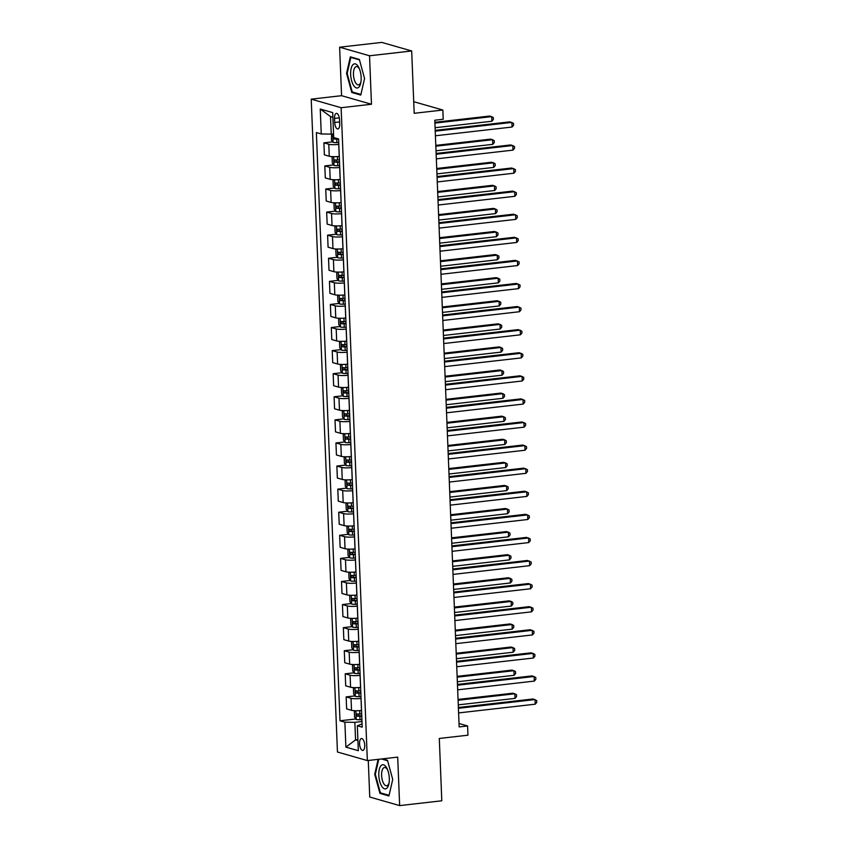 <?xml version="1.0" encoding="UTF-8"?>
<svg xmlns="http://www.w3.org/2000/svg" width="848" height="848" viewBox="0 0 848 848"><rect width="100%" height="100%" fill="white"/><g stroke="black" fill="none" stroke-linecap="round" stroke-linejoin="round"><path stroke-width="1.27" d="M364.735 745.222A5.989 2.523 -96.5 0 0 361.471 738.534A5.989 2.523 -96.5 0 0 359.563 743.749A5.989 2.523 -96.5 0 0 362.827 750.438A5.989 2.523 -96.5 0 0 364.735 745.222M368.276 760.476L369.749 797.035L399.652 805.6L441.797 800.798L439.296 738.46L467.958 735.195L467.587 725.962L459.022 723.503M311.227 99.152L337.451 752.017L367.354 760.582L341.129 107.717L311.227 99.152L341.574 95.686L371.477 104.251L369.537 55.777L339.624 47.202L341.574 95.686M339.624 47.202L381.78 42.4L411.683 50.965L414.184 113.303L442.847 110.028L413.718 101.686M369.537 55.777L411.683 50.965M442.847 110.028L443.218 119.261L434.791 120.225L459.16 726.916L467.587 725.962M334.536 118.423L334.695 122.483A5.798 2.449 -96.5 0 0 337.854 128.97A5.798 2.449 -96.5 0 0 339.709 123.925L339.539 119.854A5.798 2.449 -96.5 0 0 336.38 113.378A5.798 2.449 -96.5 0 0 334.536 118.423L339.317 117.872M332.882 117.257L330.529 116.579L331.229 134.122L321.254 133.973L316.368 132.564L339.995 720.789L355.906 718.977M321.254 133.973L320.258 109.032L332.702 112.604L333.699 137.535L338.596 138.934L362.213 727.16L357.326 725.761L358.333 750.692L345.878 747.13L344.882 722.189L339.995 720.789M371.477 104.251L341.129 107.717M399.652 805.6L397.701 757.116L367.354 760.582M357.326 725.761L362.085 723.927M357.888 739.636L355.566 739.901L357.92 740.569M333.55 133.857L331.229 134.122M338.808 144.393L338.755 144.404A7.484 1.166 177.7 0 1 328.78 144.245L323.894 142.846L332.723 141.839M338.999 156.435L339.242 156.403A7.484 1.166 177.7 0 1 329.268 156.244L324.371 154.845L323.894 142.846M339.741 167.48L339.688 167.48A7.484 1.166 177.7 0 1 329.713 167.332L324.816 165.922L333.656 164.915M340.218 179.479L340.165 179.49A7.484 1.166 177.7 0 1 330.19 179.331L325.303 177.932L324.816 165.922M340.663 190.567L340.61 190.567A7.484 1.166 177.7 0 1 330.635 190.418L325.749 189.009L334.578 188.002M341.15 202.566L341.097 202.577A7.484 1.166 177.7 0 1 331.123 202.418L326.226 201.018L325.749 189.009M341.596 213.654L341.543 213.654A7.484 1.166 177.7 0 1 331.557 213.495L326.671 212.095L335.511 211.088M341.776 225.685L342.02 225.663A7.484 1.166 177.7 0 1 332.045 225.504L327.158 224.105L326.671 212.095M342.518 236.74L342.465 236.74A7.484 1.166 177.7 0 1 332.49 236.581L327.604 235.182L336.433 234.175M343.005 248.74L342.952 248.75A7.484 1.166 177.7 0 1 332.967 248.591L328.081 247.192L327.604 235.182M343.451 259.827L343.398 259.827A7.484 1.166 177.7 0 1 333.412 259.668L328.526 258.269L337.366 257.262M343.631 271.858L343.875 271.837A7.484 1.166 177.7 0 1 333.9 271.678L329.013 270.279L328.526 258.269M344.373 282.903L344.32 282.914A7.484 1.166 177.7 0 1 334.345 282.755L329.459 281.356L338.288 280.349M344.86 294.913L344.807 294.913A7.484 1.166 177.7 0 1 334.822 294.765L329.936 293.355L329.459 281.356M345.306 305.99L345.253 306.001A7.484 1.166 177.7 0 1 335.267 305.842L330.381 304.443L339.221 303.436M345.486 318.032L345.73 318A7.484 1.166 177.7 0 1 335.755 317.852L330.868 316.442L330.381 304.443M346.228 329.077L346.175 329.088A7.484 1.166 177.7 0 1 336.2 328.929L331.314 327.529L340.143 326.522M346.408 341.119L346.662 341.087A7.484 1.166 177.7 0 1 336.677 340.928L331.791 339.529L331.314 327.529M347.161 352.164L347.108 352.174A7.484 1.166 177.7 0 1 337.122 352.015L332.236 350.616L341.076 349.609M347.638 364.174L347.585 364.174A7.484 1.166 177.7 0 1 337.61 364.015L332.713 362.615L332.236 350.616M348.083 375.251L348.03 375.261A7.484 1.166 177.7 0 1 338.055 375.102L333.158 373.703L341.998 372.696M348.263 387.292L348.517 387.26A7.484 1.166 177.7 0 1 338.532 387.101L333.646 385.702L333.158 373.703M349.016 398.337L348.963 398.337A7.484 1.166 177.7 0 1 338.977 398.189L334.091 396.779L342.931 395.772M349.493 410.337L349.44 410.347A7.484 1.166 177.7 0 1 339.465 410.188L334.568 408.789L334.091 396.779M349.938 421.424L349.885 421.424A7.484 1.166 177.7 0 1 339.91 421.276L335.013 419.866L343.853 418.859M350.118 433.455L350.362 433.434A7.484 1.166 177.7 0 1 340.387 433.275L335.501 431.876L335.013 419.866M350.86 444.511L350.807 444.511A7.484 1.166 177.7 0 1 340.832 444.352L335.946 442.953L344.776 441.946M351.348 456.51L351.295 456.521A7.484 1.166 177.7 0 1 341.32 456.362L336.423 454.963L335.946 442.953M351.793 467.598L351.74 467.598A7.484 1.166 177.7 0 1 341.765 467.439L336.868 466.04L345.708 465.033M352.27 479.597L352.217 479.608A7.484 1.166 177.7 0 1 342.242 479.449L337.356 478.049L336.868 466.04M352.715 490.685L352.662 490.685A7.484 1.166 177.7 0 1 342.687 490.526L337.801 489.126L346.631 488.119M352.906 502.716L353.15 502.694A7.484 1.166 177.7 0 1 343.175 502.535L338.278 501.136L337.801 489.126M353.648 513.761L353.595 513.771A7.484 1.166 177.7 0 1 343.62 513.612L338.723 512.213L347.563 511.206M354.125 525.771L354.072 525.781A7.484 1.166 177.7 0 1 344.097 525.622L339.211 524.223L338.723 512.213M354.57 536.848L354.517 536.858A7.484 1.166 177.7 0 1 344.542 536.699L339.656 535.3L348.486 534.293M354.761 548.889L355.005 548.857A7.484 1.166 177.7 0 1 345.03 548.709L340.133 547.299L339.656 535.3M355.503 559.934L355.45 559.945A7.484 1.166 177.7 0 1 345.475 559.786L340.578 558.387L349.418 557.38M355.98 571.944L355.927 571.944A7.484 1.166 177.7 0 1 345.952 571.785L341.066 570.386L340.578 558.387M356.425 583.021L356.372 583.032A7.484 1.166 177.7 0 1 346.397 582.873L341.511 581.474L350.341 580.467M356.616 595.063L356.86 595.031A7.484 1.166 177.7 0 1 346.885 594.872L341.988 593.473L341.511 581.474M357.358 606.108L357.305 606.119A7.484 1.166 177.7 0 1 347.33 605.96L342.433 604.56L351.273 603.553M357.538 618.15L357.782 618.118A7.484 1.166 177.7 0 1 347.807 617.959L342.921 616.56L342.433 604.56M358.28 629.195L358.227 629.205A7.484 1.166 177.7 0 1 348.252 629.046L343.366 627.647L352.196 626.63M358.768 641.194L358.715 641.205A7.484 1.166 177.7 0 1 348.74 641.046L343.843 639.646L343.366 627.647M359.213 652.282L359.16 652.282A7.484 1.166 177.7 0 1 349.175 652.133L344.288 650.723L353.128 649.716M359.393 664.313L359.637 664.291A7.484 1.166 177.7 0 1 349.662 664.132L344.776 662.733L344.288 650.723M360.135 675.368L360.082 675.368A7.484 1.166 177.7 0 1 350.107 675.209L345.221 673.81L354.051 672.803M360.623 687.368L360.57 687.378A7.484 1.166 177.7 0 1 350.584 687.219L345.698 685.82L345.221 673.81M361.068 698.455L361.015 698.455A7.484 1.166 177.7 0 1 351.03 698.296L346.143 696.897L354.983 695.89M361.248 710.486L361.492 710.465A7.484 1.166 177.7 0 1 351.517 710.306L346.631 708.907L346.143 696.897M361.99 721.542L354.856 722.348L355.566 739.901L345.878 747.13M344.882 722.189L354.856 722.348M330.529 116.579L320.258 109.032M346.556 73.384L351.782 92.496L360.782 95.071L364.566 78.546L359.351 59.434L350.341 56.848L346.556 73.384L347.203 73.31M378.123 759.352L374.71 774.266L379.925 793.378L388.935 795.954L392.719 779.429L387.504 760.317L382.437 758.865M353.478 92.294L351.782 92.496M381.632 793.187L379.925 793.378M375.357 774.192L374.71 774.266M435.236 131.164L511.874 122.419L512.065 127.041L435.416 135.775M435.194 130.359L509.86 121.847L513.517 123.384L513.591 125.228L512.065 127.041M331.632 134.079L331.409 140.026L333.094 142.337A4.961 0.774 -2.3 0 0 336.868 142.612L338.734 142.57M435.088 127.719L491.851 121.253L491.67 116.632L489.646 116.049L434.876 122.303M333.55 136.761L333.773 138.977A4.961 0.774 -2.3 0 0 336.72 139.104L338.596 139.061M337.758 138.701L333.773 138.977M491.851 121.253L493.388 119.441L493.313 117.596L491.67 116.632L434.907 123.108M436.158 154.251L512.807 145.506L512.987 150.128L436.338 158.862M436.126 153.446L510.782 144.934L514.45 146.471L514.524 148.315L512.987 150.128M437.08 177.338L513.729 168.593L513.92 173.215L437.271 181.949M437.049 176.532L511.715 168.01L515.372 169.558L515.446 171.402L513.92 173.215M438.013 200.425L514.662 191.68L514.842 196.301L438.193 205.036M437.981 199.609L512.637 191.097L516.305 192.644L516.379 194.489L514.842 196.301M333.116 156.668L332.109 157.569L332.331 163.113L334.027 165.424A4.961 0.774 -2.3 0 0 337.79 165.699L339.666 165.657M436.02 150.806L492.783 144.34L492.593 139.719L490.579 139.136L435.798 145.39M339.433 159.933L337.557 159.965A4.961 0.774 177.7 0 1 334.61 159.848L334.695 162.063A4.961 0.774 -2.3 0 0 337.652 162.18L339.529 162.148M339.507 161.767L337.122 161.788L336.179 160.442M492.783 144.34L494.31 142.528L494.236 140.683L492.593 139.719L435.83 146.195M334.048 179.755L333.041 180.656L333.264 186.2L334.949 188.51A4.961 0.774 -2.3 0 0 338.712 188.775L340.589 188.744M436.943 173.893L493.706 167.416L493.525 162.805L491.501 162.222L436.731 168.476M340.366 183.02L338.49 183.051A4.961 0.774 177.7 0 1 335.532 182.935L335.628 185.15A4.961 0.774 -2.3 0 0 338.575 185.267L340.451 185.235M340.44 184.853L338.045 184.875L337.101 183.528M493.706 167.416L495.243 165.614L495.168 163.77L493.525 162.805L436.762 169.282M334.971 202.842L333.964 203.743L334.186 209.286L335.882 211.597A4.961 0.774 -2.3 0 0 339.645 211.862L341.521 211.83M437.875 196.98L494.638 190.503L494.448 185.892L492.434 185.309L437.653 191.553M341.288 206.106L339.412 206.138A4.961 0.774 177.7 0 1 336.465 206.022L336.55 208.237A4.961 0.774 -2.3 0 0 339.507 208.354L341.384 208.322M341.362 207.94L338.977 207.961L338.034 206.615M494.638 190.503L496.165 188.701L496.091 186.857L494.448 185.892L437.685 192.358M438.935 223.501L515.584 214.767L515.775 219.378L439.126 228.123M438.904 222.695L513.57 214.184L517.227 215.731L517.301 217.576L515.775 219.378M335.903 225.928L334.886 226.829L335.108 232.373L336.804 234.684A4.961 0.774 -2.3 0 0 340.567 234.949L342.444 234.917M438.798 220.067L495.561 213.59L495.38 208.979L493.356 208.396L438.586 214.639M342.221 229.193L340.345 229.225A4.961 0.774 177.7 0 1 337.387 229.108L337.483 231.324A4.961 0.774 -2.3 0 0 340.43 231.44L342.306 231.409M342.295 231.027L339.9 231.048L338.956 229.702M495.561 213.59L497.098 211.788L497.023 209.933L495.38 208.979L438.617 215.445M358.948 87.068A12.158 5.13 -96.5 0 0 360.813 82.627A12.158 5.13 -96.5 0 0 359.181 68.285A12.158 5.13 -96.5 0 0 352.853 64.777A12.158 5.13 -96.5 0 0 351.591 80.624A12.158 5.13 -96.5 0 0 358.948 87.068M359.563 69.218A9.211 3.88 -96.5 0 0 356.393 66.6A9.211 3.88 -96.5 0 0 355.132 67.31A9.211 3.88 -96.5 0 0 353.828 77.783A9.211 3.88 -96.5 0 0 358.481 84.895A9.211 3.88 -96.5 0 0 359.743 84.185A9.211 3.88 -96.5 0 0 360.983 81.631M360.93 94.435L352.227 91.944L347.171 73.426L350.849 57.41L359.478 59.879M351.878 57.282L350.849 57.41M378.802 775.305A12.158 5.13 -96.5 0 0 383.317 788.142A12.158 5.13 -96.5 0 0 388.967 783.51A12.158 5.13 -96.5 0 0 389.306 778.316A12.158 5.13 -96.5 0 0 387.335 769.168A12.158 5.13 -96.5 0 0 381.547 765.182A12.158 5.13 -96.5 0 0 378.802 775.305M387.716 770.101A9.211 3.88 -96.5 0 0 384.547 767.482A9.211 3.88 -96.5 0 0 381.611 775.496A9.211 3.88 -96.5 0 0 386.635 785.778A9.211 3.88 -96.5 0 0 389.126 782.513M389.084 795.318L380.381 792.827L375.325 774.309L378.77 759.278M381.399 758.981L387.621 760.762M439.868 246.588L516.517 237.853L516.697 242.464L440.048 251.209M439.836 245.782L514.492 237.27L518.149 238.807L518.223 240.662L516.697 242.464M336.826 249.015L335.819 249.916L336.041 255.46L337.737 257.771A4.961 0.774 -2.3 0 0 341.5 258.036L343.376 258.004M439.73 243.153L496.493 236.677L496.303 232.066L494.289 231.483L439.508 237.726M343.143 252.28L341.267 252.312A4.961 0.774 177.7 0 1 338.32 252.195L338.405 254.411A4.961 0.774 -2.3 0 0 341.362 254.527L343.228 254.495M343.217 254.114L340.832 254.135L339.889 252.789M496.493 236.677L498.02 234.875L497.946 233.02L496.303 232.066L439.54 238.532M440.79 269.675L517.439 260.94L517.63 265.551L440.981 274.296M440.759 268.869L515.414 260.357L519.082 261.894L519.156 263.749L517.63 265.551M337.758 272.091L336.741 273.003L336.963 278.536L338.659 280.847A4.961 0.774 -2.3 0 0 342.422 281.123L344.299 281.091M440.653 266.24L497.416 259.764L497.235 255.153L495.211 254.57L440.441 260.813M344.076 275.367L342.2 275.399A4.961 0.774 177.7 0 1 339.242 275.271L339.327 277.497A4.961 0.774 -2.3 0 0 342.285 277.614L344.161 277.582M344.14 277.201L341.755 277.211L340.811 275.876M497.416 259.764L498.953 257.951L498.878 256.107L497.235 255.153L440.472 261.619M441.723 292.761L518.372 284.027L518.552 288.638L441.903 297.383M441.691 291.956L516.347 283.444L520.004 284.981L520.078 286.836L518.552 288.638M338.681 295.178L337.674 296.09L337.896 301.623L339.582 303.934A4.961 0.774 -2.3 0 0 343.355 304.209L345.231 304.178M441.585 289.327L498.348 282.85L498.158 278.229L496.144 277.656L441.363 283.9M344.998 298.454L343.122 298.485A4.961 0.774 177.7 0 1 340.175 298.358L340.26 300.574A4.961 0.774 -2.3 0 0 343.217 300.701L345.083 300.669M345.072 300.287L342.687 300.298L341.733 298.962M498.348 282.85L499.875 281.038L499.801 279.193L498.158 278.229L441.395 284.705M442.645 315.848L519.294 307.103L519.485 311.725L442.836 320.47M442.614 315.043L517.269 306.531L520.937 308.068L521.011 309.912L519.485 311.725M339.603 318.265L338.596 319.177L338.818 324.71L340.514 327.021A4.961 0.774 -2.3 0 0 344.277 327.296L346.154 327.264M442.508 312.414L499.271 305.937L499.09 301.316L497.066 300.743L442.296 306.987M345.92 321.53L344.055 321.572A4.961 0.774 177.7 0 1 341.097 321.445L341.182 323.66A4.961 0.774 -2.3 0 0 344.14 323.788L346.016 323.756M345.995 323.364L343.61 323.385L342.666 322.039M499.271 305.937L500.808 304.125L500.733 302.28L499.09 301.316L442.327 307.792M443.578 338.935L520.227 330.19L520.407 334.812L443.758 343.546M443.546 338.129L518.202 329.618L521.859 331.155L521.933 332.999L520.407 334.812M340.536 341.352L339.529 342.253L339.751 347.797L341.437 350.107A4.961 0.774 -2.3 0 0 345.21 350.383L347.086 350.351M443.44 335.49L500.203 329.024L500.013 324.402L497.999 323.83L443.218 330.073M346.853 344.617L344.977 344.659A4.961 0.774 177.7 0 1 342.03 344.532L342.115 346.747A4.961 0.774 -2.3 0 0 345.062 346.874L346.938 346.832M346.927 346.45L344.542 346.472L343.588 345.125M500.203 329.024L501.73 327.211L501.656 325.367L500.013 324.402L443.25 330.879M444.5 362.022L521.149 353.277L521.329 357.898L444.691 366.633M444.469 361.216L519.124 352.704L522.792 354.241L522.866 356.086L521.329 357.898M341.458 364.439L340.451 365.34L340.673 370.883L342.369 373.194A4.961 0.774 -2.3 0 0 346.132 373.47L348.009 373.427M444.363 358.577L501.126 352.111L500.945 347.489L498.921 346.917L444.151 353.16M347.775 367.703L345.91 367.746A4.961 0.774 177.7 0 1 342.952 367.619L343.037 369.834A4.961 0.774 -2.3 0 0 345.995 369.961L347.871 369.919M347.85 369.537L345.465 369.558L344.521 368.212M501.126 352.111L502.663 350.298L502.588 348.454L500.945 347.489L444.182 353.966M445.433 385.109L522.071 376.364L522.262 380.985L445.613 389.72M445.401 384.303L520.057 375.791L523.714 377.328L523.788 379.173L522.262 380.985M342.391 387.525L341.384 388.426L341.606 393.97L343.292 396.281A4.961 0.774 -2.3 0 0 347.065 396.557L348.941 396.514M445.295 381.664L502.058 375.198L501.868 370.576L499.854 369.993L445.073 376.247M348.708 390.79L346.832 390.822A4.961 0.774 177.7 0 1 343.875 390.705L343.97 392.921A4.961 0.774 -2.3 0 0 346.917 393.037L348.793 393.006M348.782 392.624L346.397 392.645L345.443 391.299M502.058 375.198L503.585 373.385L503.511 371.541L501.868 370.576L445.105 377.053M446.355 408.195L523.004 399.45L523.184 404.072L446.546 412.806M446.324 407.39L520.979 398.867L524.647 400.415L524.721 402.259L523.184 404.072M343.313 410.612L342.306 411.513L342.528 417.057L344.224 419.368A4.961 0.774 -2.3 0 0 347.987 419.633L349.864 419.601M446.218 404.75L502.981 398.284L502.8 393.663L500.776 393.08L446.006 399.334M349.63 413.877L347.765 413.909A4.961 0.774 177.7 0 1 344.807 413.792L344.892 416.008A4.961 0.774 -2.3 0 0 347.85 416.124L349.726 416.092M349.705 415.711L347.32 415.732L346.376 414.386M502.981 398.284L504.518 396.472L504.443 394.627L502.8 393.663L446.037 400.139M447.288 431.282L523.926 422.537L524.117 427.159L447.468 435.893M447.256 430.477L521.912 421.954L525.569 423.502L525.643 425.346L524.117 427.159M344.246 433.699L343.239 434.6L343.461 440.144L345.147 442.455A4.961 0.774 -2.3 0 0 348.92 442.72L350.796 442.688M447.15 427.837L503.913 421.361L503.723 416.75L501.709 416.167L446.928 422.41M350.563 436.964L348.687 436.996A4.961 0.774 177.7 0 1 345.73 436.879L345.825 439.094A4.961 0.774 -2.3 0 0 348.772 439.211L350.648 439.179M350.637 438.798L348.252 438.819L347.298 437.473M503.913 421.361L505.44 419.559L505.366 417.714L503.723 416.75L446.96 423.216M448.21 454.358L524.859 445.624L525.039 450.235L448.401 458.98M448.179 453.553L522.834 445.041L526.502 446.589L526.576 448.433L525.039 450.235M345.168 456.786L344.161 457.687L344.383 463.231L346.079 465.541A4.961 0.774 -2.3 0 0 349.842 465.806L351.719 465.775M448.073 450.924L504.836 444.447L504.655 439.836L502.631 439.253L447.861 445.497M351.485 460.051L349.609 460.082A4.961 0.774 177.7 0 1 346.662 459.966L346.747 462.181A4.961 0.774 -2.3 0 0 349.705 462.298L351.581 462.266M351.56 461.884L349.175 461.906L348.231 460.559M504.836 444.447L506.362 442.645L506.288 440.79L504.655 439.836L447.892 446.302M449.143 477.445L525.781 468.711L525.972 473.322L449.323 482.067M449.111 476.64L523.767 468.128L527.424 469.665L527.498 471.52L525.972 473.322M346.101 479.873L345.094 480.774L345.316 486.317L347.002 488.628A4.961 0.774 -2.3 0 0 350.775 488.893L352.651 488.861M449.005 474.011L505.768 467.534L505.578 462.923L503.553 462.34L448.783 468.584M352.418 483.137L350.542 483.169A4.961 0.774 177.7 0 1 347.585 483.053L347.68 485.268A4.961 0.774 -2.3 0 0 350.627 485.385L352.503 485.353M352.492 484.971L350.107 484.992L349.153 483.646M505.768 467.534L507.295 465.732L507.221 463.877L505.578 462.923L448.815 469.389M450.065 500.532L526.714 491.798L526.894 496.409L450.256 505.154M450.034 499.726L524.689 491.215L528.357 492.752L528.431 494.607L526.894 496.409M347.023 502.959L346.016 503.86L346.238 509.404L347.934 511.704A4.961 0.774 -2.3 0 0 351.697 511.98L353.574 511.948M449.928 497.098L506.691 490.621L506.51 486.01L504.486 485.427L449.716 491.67M353.34 506.224L351.464 506.256A4.961 0.774 177.7 0 1 348.517 506.129L348.602 508.355A4.961 0.774 -2.3 0 0 351.56 508.471L353.436 508.44M353.415 508.058L351.03 508.069L350.086 506.733M506.691 490.621L508.217 488.808L508.143 486.964L506.51 486.01L449.747 492.476M450.998 523.619L527.636 514.884L527.827 519.495L451.178 528.24M450.966 522.813L525.622 514.301L529.279 515.838L529.353 517.693L527.827 519.495M347.956 526.036L346.949 526.947L347.171 532.48L348.857 534.791A4.961 0.774 -2.3 0 0 352.63 535.067L354.496 535.035M450.86 520.184L507.623 513.708L507.433 509.086L505.408 508.514L450.638 514.757M354.273 529.311L352.397 529.343A4.961 0.774 177.7 0 1 349.44 529.216L349.535 531.431A4.961 0.774 -2.3 0 0 352.482 531.558L354.358 531.526M354.347 531.145L351.962 531.155L351.008 529.82M507.623 513.708L509.15 511.895L509.076 510.051L507.433 509.086L450.67 515.563M451.92 546.706L528.569 537.961L528.749 542.582L452.111 551.327M451.889 545.9L526.544 537.388L530.212 538.925L530.286 540.77L528.749 542.582M348.878 549.122L347.871 550.034L348.093 555.567L349.789 557.878A4.961 0.774 -2.3 0 0 353.552 558.154L355.429 558.122M451.783 543.271L508.546 536.795L508.365 532.173L506.341 531.601L451.56 537.844M355.195 552.398L353.319 552.43A4.961 0.774 177.7 0 1 350.372 552.302L350.457 554.518A4.961 0.774 -2.3 0 0 353.415 554.645L355.291 554.613M355.27 554.221L352.885 554.242L351.941 552.896M508.546 536.795L510.072 534.982L509.998 533.138L508.365 532.173L451.602 538.65M452.853 569.792L529.491 561.047L529.682 565.669L453.033 574.414M452.811 568.987L527.477 560.475L531.134 562.012L531.208 563.856L529.682 565.669M349.811 572.209L348.804 573.121L349.026 578.654L350.712 580.965A4.961 0.774 -2.3 0 0 354.485 581.24L356.351 581.209M452.705 566.347L509.468 559.881L509.288 555.26L507.263 554.687L452.493 560.931M356.128 575.474L354.252 575.516A4.961 0.774 177.7 0 1 351.295 575.389L351.39 577.605A4.961 0.774 -2.3 0 0 354.337 577.732L356.213 577.689M356.202 577.308L353.817 577.329L352.863 575.983M509.468 559.881L511.005 558.069L510.931 556.224L509.288 555.26L452.525 561.736M453.775 592.879L530.424 584.134L530.604 588.756L453.956 597.49M453.744 592.074L528.399 583.562L532.067 585.099L532.141 586.943L530.604 588.756M350.733 595.296L349.726 596.197L349.948 601.741L351.644 604.052A4.961 0.774 -2.3 0 0 355.407 604.327L357.284 604.285M453.638 589.434L510.401 582.968L510.21 578.347L508.196 577.774L453.415 584.018M357.05 598.561L355.174 598.603A4.961 0.774 177.7 0 1 352.227 598.476L352.312 600.691A4.961 0.774 -2.3 0 0 355.27 600.819L357.146 600.776M357.125 600.395L354.74 600.416L353.796 599.07M510.401 582.968L511.927 581.156L511.853 579.311L510.21 578.347L453.447 584.823M454.698 615.966L531.346 607.221L531.537 611.843L454.888 620.577M454.666 615.16L529.332 606.649L532.989 608.186L533.063 610.03L531.537 611.843M351.666 618.383L350.659 619.284L350.881 624.828L352.567 627.138A4.961 0.774 -2.3 0 0 356.33 627.414L358.206 627.372M454.56 612.521L511.323 606.055L511.143 601.433L509.118 600.85L454.348 607.104M357.983 621.648L356.107 621.679A4.961 0.774 177.7 0 1 353.15 621.563L353.245 623.778A4.961 0.774 -2.3 0 0 356.192 623.905L358.068 623.863M358.057 623.481L355.662 623.503L354.718 622.156M511.323 606.055L512.86 604.242L512.786 602.398L511.143 601.433L454.38 607.91M455.63 639.053L532.279 630.308L532.459 634.929L455.811 643.664M455.599 638.247L530.254 629.725L533.922 631.272L533.996 633.117L532.459 634.929M352.588 641.47L351.581 642.371L351.803 647.914L353.499 650.225A4.961 0.774 -2.3 0 0 357.262 650.49L359.139 650.458M455.493 635.608L512.256 629.142L512.065 624.52L510.051 623.937L455.27 630.191M358.905 644.734L357.029 644.766A4.961 0.774 177.7 0 1 354.082 644.65L354.167 646.865A4.961 0.774 -2.3 0 0 357.125 646.982L359.001 646.95M358.98 646.568L356.595 646.589L355.651 645.243M512.256 629.142L513.782 627.329L513.708 625.485L512.065 624.52L455.302 630.997M456.553 662.14L533.201 653.395L533.392 658.016L456.743 666.751M456.521 661.334L531.187 652.812L534.844 654.359L534.918 656.204L533.392 658.016M353.521 664.556L352.503 665.457L352.726 671.001L354.422 673.312A4.961 0.774 -2.3 0 0 358.185 673.577L360.061 673.545M456.415 658.695L513.178 652.218L512.998 647.607L510.973 647.024L456.203 653.267M359.838 667.821L357.962 667.853A4.961 0.774 177.7 0 1 355.005 667.736L355.1 669.952A4.961 0.774 -2.3 0 0 358.047 670.068L359.923 670.037M359.912 669.655L357.517 669.676L356.573 668.33M513.178 652.218L514.715 650.416L514.641 648.572L512.998 647.607L456.235 654.073M457.485 685.216L534.134 676.481L534.314 681.092L457.666 689.837M457.454 684.41L532.109 675.898L535.766 677.446L535.841 679.29L534.314 681.092M354.443 687.643L353.436 688.544L353.658 694.088L355.354 696.399A4.961 0.774 -2.3 0 0 359.117 696.664L360.994 696.632M457.348 681.781L514.111 675.305L513.92 670.694L511.906 670.111L457.125 676.354M360.76 690.908L358.884 690.94A4.961 0.774 177.7 0 1 355.937 690.823L356.022 693.039A4.961 0.774 -2.3 0 0 358.98 693.155L360.845 693.123M360.835 692.742L358.45 692.763L357.506 691.417M514.111 675.305L515.637 673.503L515.563 671.648L513.92 670.694L457.157 677.16M458.408 708.303L535.056 699.568L535.247 704.179L458.598 712.924M458.376 707.497L533.032 698.985L536.699 700.533L536.773 702.377L535.247 704.179M355.376 710.73L354.358 711.631L354.581 717.175L356.277 719.486A4.961 0.774 -2.3 0 0 360.04 719.751L361.916 719.719M458.27 704.868L515.033 698.392L514.853 693.781L512.828 693.198L458.058 699.441M361.693 713.995L359.817 714.027A4.961 0.774 177.7 0 1 356.86 713.91L356.944 716.125A4.961 0.774 -2.3 0 0 359.902 716.242L361.778 716.21M361.757 715.829L359.372 715.85L358.428 714.504M515.033 698.392L516.57 696.59L516.496 694.735L514.853 693.781L458.09 700.247M339.242 156.403L338.755 144.404M340.165 179.49L339.688 167.48M341.097 202.577L340.61 190.567M342.02 225.663L341.543 213.654M342.952 248.75L342.465 236.74M343.875 271.837L343.398 259.827M344.807 294.913L344.32 282.914M345.73 318L345.253 306.001M346.662 341.087L346.175 329.088M347.585 364.174L347.108 352.174M348.517 387.26L348.03 375.261M349.44 410.347L348.963 398.337M350.362 433.434L349.885 421.424M351.295 456.521L350.807 444.511M352.217 479.608L351.74 467.598M353.15 502.694L352.662 490.685M354.072 525.781L353.595 513.771M355.005 548.857L354.517 536.858M355.927 571.944L355.45 559.945M356.86 595.031L356.372 583.032M357.782 618.118L357.305 606.119M358.715 641.205L358.227 629.205M359.637 664.291L359.16 652.282M360.57 687.378L360.082 675.368M361.492 710.465L361.015 698.455M329.268 156.244L328.78 144.245M330.19 179.331L329.713 167.332M331.123 202.418L330.635 190.418M332.045 225.504L331.557 213.495M332.967 248.591L332.49 236.581M333.9 271.678L333.412 259.668M334.822 294.765L334.345 282.755M335.755 317.852L335.267 305.842M336.677 340.928L336.2 328.929M337.61 364.015L337.122 352.015M338.532 387.101L338.055 375.102M339.465 410.188L338.977 398.189M340.387 433.275L339.91 421.276M341.32 456.362L340.832 444.352M342.242 479.449L341.765 467.439M343.175 502.535L342.687 490.526M344.097 525.622L343.62 513.612M345.03 548.709L344.542 536.699M345.952 571.785L345.475 559.786M346.885 594.872L346.397 582.873M347.807 617.959L347.33 605.96M348.74 641.046L348.252 629.046M349.662 664.132L349.175 652.133M350.584 687.219L350.107 675.209M351.517 710.306L351.03 698.296M339.624 121.921L334.695 122.483M332.723 133.952L333.052 142.284M336.72 139.104L336.868 142.612M333.635 156.679L333.985 165.36M337.652 162.18L337.79 165.699M337.419 156.573L337.557 159.965M337.122 161.788L334.695 162.063M334.557 179.765L334.907 188.447M338.575 185.267L338.712 188.775M338.352 179.659L338.49 183.051M338.045 184.875L335.628 185.15M335.49 202.852L335.84 211.534M339.507 208.354L339.645 211.862M339.274 202.736L339.412 206.138M338.977 207.961L336.55 208.237M336.412 225.939L336.762 234.62M340.43 231.44L340.567 234.949M340.207 225.822L340.345 229.225M339.9 231.048L337.483 231.324M337.345 249.026L337.684 257.707M341.362 254.527L341.5 258.036M341.129 248.909L341.267 252.312M340.832 254.135L338.405 254.411M338.267 272.102L338.617 280.794M342.285 277.614L342.422 281.123M342.062 271.996L342.2 275.399M341.755 277.211L339.327 277.497M339.2 295.189L339.539 303.881M343.217 300.701L343.355 304.209M342.984 295.083L343.122 298.485M342.687 300.298L340.26 300.574M340.122 318.276L340.472 326.968M344.14 323.788L344.277 327.296M343.917 318.17L344.055 321.572M343.61 323.385L341.182 323.66M341.044 341.362L341.394 350.054M345.062 346.874L345.21 350.383M344.839 341.256L344.977 344.659M344.542 346.472L342.115 346.747M341.977 364.449L342.327 373.141M345.995 369.961L346.132 373.47M345.772 364.343L345.91 367.746M345.465 369.558L343.037 369.834M342.899 387.536L343.249 396.217M346.917 393.037L347.065 396.557M346.694 387.43L346.832 390.822M346.397 392.645L343.97 392.921M343.832 410.623L344.182 419.304M347.85 416.124L347.987 419.633M347.627 410.517L347.765 413.909M347.32 415.732L344.892 416.008M344.754 433.71L345.104 442.391M348.772 439.211L348.92 442.72M348.549 433.593L348.687 436.996M348.252 438.819L345.825 439.094M345.687 456.796L346.037 465.478M349.705 462.298L349.842 465.806M349.482 456.68L349.609 460.082M349.175 461.906L346.747 462.181M346.609 479.883L346.959 488.565M350.627 485.385L350.775 488.893M350.404 479.767L350.542 483.169M350.107 484.992L347.68 485.268M347.542 502.959L347.892 511.651M351.56 508.471L351.697 511.98M351.337 502.853L351.464 506.256M351.03 508.069L348.602 508.355M348.464 526.046L348.814 534.738M352.482 531.558L352.63 535.067M352.259 525.94L352.397 529.343M351.962 531.155L349.535 531.431M349.397 549.133L349.747 557.825M353.415 554.645L353.552 558.154M353.181 549.027L353.319 552.43M352.885 554.242L350.457 554.518M350.319 572.22L350.669 580.912M354.337 577.732L354.485 581.24M354.114 572.114L354.252 575.516M353.817 577.329L351.39 577.605M351.252 595.307L351.602 603.999M355.27 600.819L355.407 604.327M355.036 595.201L355.174 598.603M354.74 600.416L352.312 600.691M352.174 618.393L352.524 627.075M356.192 623.905L356.33 627.414M355.969 618.287L356.107 621.679M355.662 623.503L353.245 623.778M353.107 641.48L353.457 650.162M357.125 646.982L357.262 650.49M356.891 641.374L357.029 644.766M356.595 646.589L354.167 646.865M354.029 664.567L354.379 673.248M358.047 670.068L358.185 673.577M357.824 664.45L357.962 667.853M357.517 669.676L355.1 669.952M354.962 687.654L355.301 696.335M358.98 693.155L359.117 696.664M358.746 687.537L358.884 690.94M358.45 692.763L356.022 693.039M355.884 710.741L356.234 719.422M359.902 716.242L360.04 719.751M359.679 710.624L359.817 714.027M359.372 715.85L356.944 716.125"/></g></svg>
